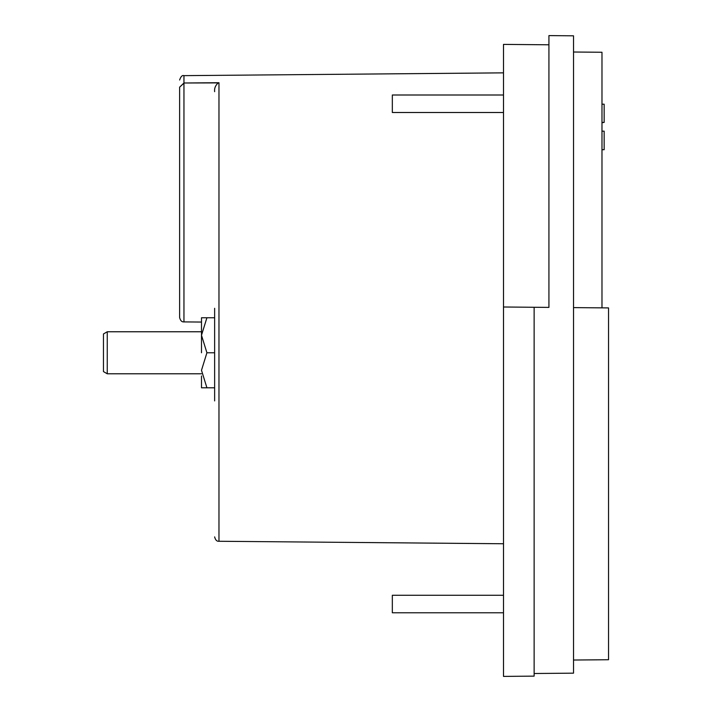 <?xml version="1.0" encoding="UTF-8"?>
<svg xmlns="http://www.w3.org/2000/svg" width="712" height="712" viewBox="0 0 712 712"><rect width="100%" height="100%" fill="white"/><g stroke="black" fill="none" stroke-linecap="round" stroke-linejoin="round"><path stroke-width="1.07" d="M214.632 308.305L214.632 400.918M179.62 187.372L179.62 317.525L179.62 87.175L183.954 83.179L183.954 321.904C181.845 322.118 180.394 320.658 179.62 317.525M179.62 195.373L179.62 301.283M503.5 94.999L392.33 94.999L392.33 112.505L503.5 112.505M503.5 595.268L392.33 595.268L392.33 612.774L503.5 612.774M179.62 155.385L179.62 87.175C179.62 77.653 179.62 77.653 179.62 87.175L183.954 83.001L218.273 82.904C215.46 85.306 214.25 88.226 214.632 91.679M214.632 387.791L201.496 387.791L206.916 387.791L201.496 370.285L206.916 352.769L201.496 335.263L201.496 352.769L201.496 329.576M201.496 331.765L107.254 331.765L107.254 373.782L201.496 373.782M107.254 331.765L103.463 333.955L103.463 371.593L107.254 373.782M534.134 673.508L573.525 673.16L573.525 35.814L548.925 35.6L548.925 307.397L534.134 307.272L534.134 676.133L503.5 676.4L503.5 44.393L548.925 44.794M218.273 82.904L183.954 83.001L218.967 82.717L218.967 541.271C216.857 541.494 215.407 540.034 214.632 536.893M534.134 307.272L503.5 306.997M179.62 163.057L179.62 181.96M573.525 307.611L608.538 307.913L608.538 659.73L573.525 660.033M573.525 52.012L601.978 52.261L601.978 307.86M601.978 149.698L604.159 149.698L604.159 131.159L601.978 131.159M601.978 104.183L604.159 104.183L604.159 122.402L601.978 122.402M601.978 122.722L604.159 122.402M214.632 317.757L201.496 317.757L206.916 317.757L201.496 335.263L201.496 317.757M206.916 352.769L214.632 352.769M201.496 375.972L201.496 387.791M503.5 72.855L183.954 75.641L183.954 83.001M218.967 541.271L503.5 543.754M183.954 321.904L201.496 322.055M183.954 75.641C182.245 75.054 180.804 76.504 179.62 80.02"/></g></svg>
